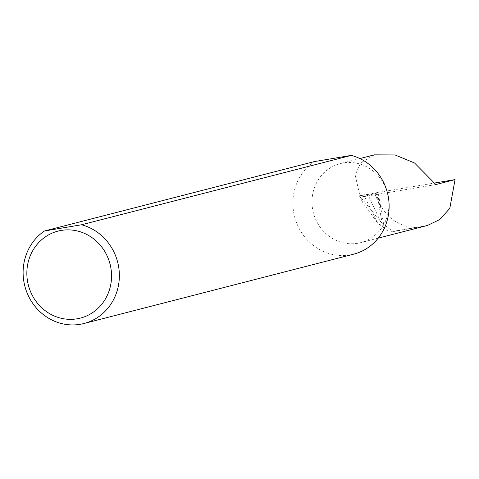<?xml version="1.0" encoding="UTF-8"?>
<svg xmlns="http://www.w3.org/2000/svg" width="479" height="479" viewBox="0 0 479 479"><rect width="100%" height="100%" fill="white"/><g stroke="black" fill="none" stroke-linecap="round" stroke-linejoin="round"><path stroke-width="0.36" stroke-dasharray="2.4 1.8" d="M374.339 154.849L360.675 162.854L355.173 175.033L360.226 197.24L378.165 192.792L363.824 195.169L377.428 222.711L379.494 224.543L382.835 227.022L376.769 192.983M388.289 196.779A40.811 38.326 -104.4 0 0 340.312 163.602A40.811 38.326 -104.4 0 0 312.661 209.467A40.811 38.326 -104.4 0 0 360.639 242.649A40.811 38.326 -104.4 0 0 388.289 196.779M353.706 254.145A51.037 47.93 75.6 0 1 293.705 212.646A51.037 47.93 75.6 0 1 314.23 161.615M427.364 225.489L392.744 231.393L382.799 223.699L379.494 224.543M380.679 221.729L367.692 194.169L359.669 195.689L359.992 196.366L380.679 221.729L382.799 223.699M367.692 194.169L434.92 182.966M382.835 227.022L389.451 232.237L392.744 231.393M377.428 222.711L362.825 202.767L359.992 196.366M363.824 195.169L359.388 195.791L362.831 202.761M389.451 232.237L424.388 226.118M384.386 228.429L380.033 204.006A40.811 38.326 -104.4 0 0 421.502 226.86M380.033 204.006L380.362 205.563L379.578 204.88L374.692 193.516M435.854 184.553L360.226 197.24M379.578 204.88L377.458 192.959M359.879 158.567L340.312 163.602M380.374 205.174L378.165 192.792M378.218 238.129L360.639 242.649"/><path stroke-width="0.72" d="M434.92 182.966L455.05 179.613L435.854 184.553L414.563 163.004L395.073 154.945L374.339 154.849L359.879 158.567M110.817 267.623A44.912 42.176 -104.4 0 0 61.33 230.405A44.912 42.176 -104.4 0 0 27.584 281.586A44.912 42.176 -104.4 0 0 77.077 318.804A44.912 42.176 -104.4 0 0 110.817 267.623M81.544 224.765A51.037 47.93 75.6 0 1 118.529 266.15A51.037 47.93 75.6 0 1 83.951 323.511A51.037 47.93 75.6 0 1 23.95 282.017A51.037 47.93 75.6 0 1 44.475 230.98L81.544 224.765L351.299 155.394A51.037 47.93 75.6 0 1 388.289 196.779A51.037 47.93 75.6 0 1 353.706 254.145L83.951 323.511M455.05 179.613L449.805 208.377L439.782 219.544L427.364 225.489L378.218 238.129M44.475 230.98L314.23 161.615L351.299 155.394"/></g></svg>
